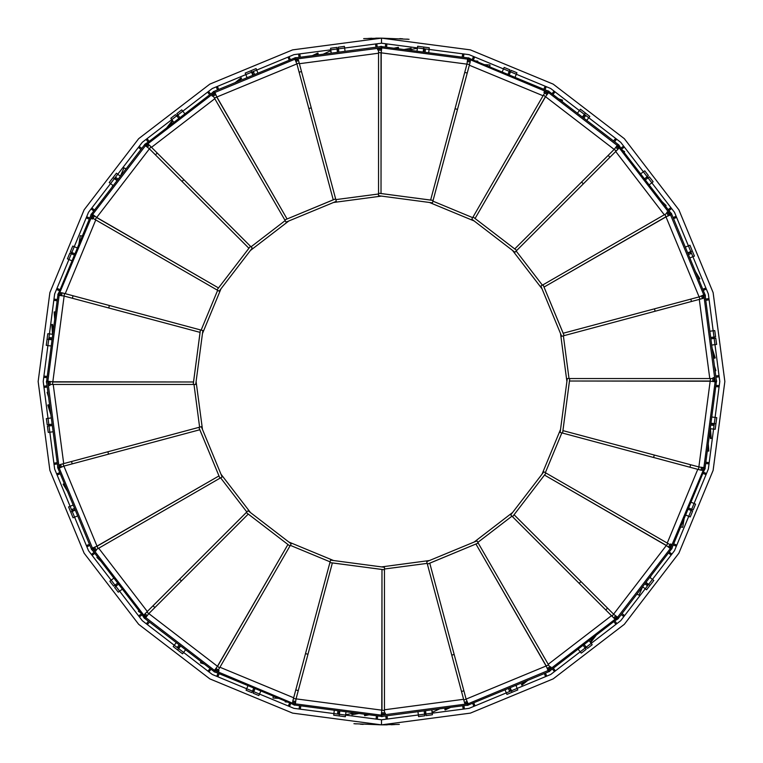 <?xml version="1.0" encoding="UTF-8"?>
<svg xmlns="http://www.w3.org/2000/svg" width="763" height="763" viewBox="0 0 763 763"><rect width="100%" height="100%" fill="white"/><g stroke="black" fill="none" stroke-linecap="round" stroke-linejoin="round"><path stroke-width="1.14" d="M467.662 59.152L467.824 57.902L381.996 46.61L381.834 47.85L467.662 59.152L467.004 64.14L430.59 200.059L381.052 193.535L381.185 52.838L378.543 52.494L378.543 49.967L381.51 50.358L377.609 49.843L377.78 48.603L381.672 49.109M467.5 60.411L470.332 60.782L470.161 62.032L467.328 61.65L470.161 62.032L469.512 64.473L381.185 52.838L381.586 48.727M428.672 52.752L429.321 47.802L422.683 46.925L417.638 46.266L416.989 51.216M617.296 145.418L618.059 144.426L549.379 91.722L548.616 92.714L617.296 145.418L614.234 149.405L514.729 248.91L475.091 218.495L545.555 96.71L543.437 95.089L544.706 92.905L547.081 94.726L543.962 92.333L544.725 91.341L547.844 93.735M616.514 146.429L618.783 148.165L618.02 149.157L615.76 147.421L618.02 149.157L616.237 150.95L545.555 96.71L547.968 93.353M586.728 120.382L589.761 116.424L582.903 111.15L580.414 109.243L577.381 113.21M703.744 294.938L704.907 294.461L671.774 214.489L670.62 214.966L703.744 294.938L699.099 296.864L563.18 333.288L544.057 287.126L665.965 216.892L664.945 214.432L667.139 213.173L668.283 215.939L666.776 212.305L667.94 211.828L669.437 215.452M702.57 295.434L703.658 298.066L702.504 298.552L701.407 295.91L702.504 298.552L700.062 299.201L665.965 216.892L669.733 215.185M689.79 257.98L694.397 256.063L692.442 251.323L689.895 245.181L685.279 247.088M703.848 467.662L705.098 467.824L716.39 381.996L715.15 381.834L703.848 467.662L698.86 467.004L562.941 430.59L569.465 381.052L710.162 381.185L710.506 378.543L713.033 378.543L712.642 381.51L713.157 377.609L714.397 377.78L713.891 381.672M702.589 467.5L702.218 470.332L700.968 470.161L701.35 467.328L700.968 470.161L698.526 469.512L710.162 381.185L714.273 381.586M710.248 428.672L715.198 429.321L716.075 422.683L716.734 417.638L711.784 416.989M617.582 617.296L618.574 618.059L671.278 549.379L670.286 548.616L617.582 617.296L613.595 614.234L514.09 514.729L544.505 475.091L666.29 545.555L667.911 543.437L670.095 544.706L668.274 547.081L670.667 543.962L671.659 544.725L669.265 547.844M616.571 616.514L614.835 618.783L613.843 618.02L615.579 615.76L613.843 618.02L612.05 616.237L666.29 545.555L669.647 547.968M642.618 586.728L646.576 589.761L651.85 582.903L653.757 580.414L649.79 577.381M468.062 703.744L468.539 704.907L548.511 671.774L548.034 670.62L468.062 703.744L466.136 699.099L429.712 563.18L475.874 544.057L546.108 665.965L548.568 664.945L549.827 667.139L547.061 668.283L550.695 666.776L551.172 667.94L547.548 669.437M467.566 702.57L464.934 703.658L464.448 702.504L467.09 701.407L464.448 702.504L463.799 700.062L546.108 665.965L547.815 669.733M505.02 689.79L506.937 694.397L511.677 692.442L517.819 689.895L515.912 685.279M548.158 92.428L548.635 91.274L468.663 58.15L468.348 58.894L548.158 92.428L547.672 93.601M515.006 77.34L516.913 72.733L514.024 71.531L511.124 70.339L509.217 74.946M508.063 74.469L509.856 69.805L504.143 67.44L502.159 72.027M670.362 214.489L671.354 213.726L618.516 145.151L617.668 145.809L670.362 214.489L669.361 215.261M649.199 184.846L653.157 181.804L652.441 180.869L649.342 176.835L645.384 179.877M644.621 178.885L648.321 175.5L644.687 170.778L640.729 173.811M715.169 381.29L716.409 381.128L705.107 295.31L704.564 295.376L703.867 295.472L715.169 381.29L713.91 381.462M711.66 345.038L716.61 344.39L716.381 342.635L715.789 338.181L710.839 338.829M710.677 337.589L715.608 336.817L714.95 331.771L714.788 330.608L709.848 331.256M670.572 548.158L671.726 548.635L704.85 468.663L704.106 468.348L670.572 548.158L669.399 547.672M685.66 515.006L690.267 516.913L691.469 514.024L692.661 511.124L688.054 509.217M688.531 508.063L693.195 509.856L695.56 504.143L690.973 502.159M548.511 670.362L549.274 671.354L617.849 618.516L617.191 617.668L548.511 670.362L547.739 669.361M578.154 649.199L581.196 653.157L582.131 652.441L586.165 649.342L583.123 645.384M584.115 644.621L587.5 648.321L592.222 644.687L589.189 640.729M381.71 715.169L381.872 716.409L467.69 705.107L467.624 704.564L467.528 703.867L381.71 715.169L381.538 713.91M417.962 711.66L418.61 716.61L420.365 716.381L424.819 715.789L424.171 710.839M425.411 710.677L426.183 715.608L431.229 714.95L432.392 714.788L431.744 709.848M295.338 703.848L295.176 705.098L381.004 716.39L381.166 715.15L295.338 703.848L295.996 698.86L332.41 562.941L381.948 569.465L381.815 710.162L384.457 710.506L384.457 713.033L381.49 712.642L385.391 713.157L385.22 714.397L381.328 713.891M295.5 702.589L292.668 702.218L292.839 700.968L295.672 701.35L292.839 700.968L293.488 698.526L381.815 710.162L381.414 714.273M334.328 710.248L333.679 715.198L340.317 716.075L345.362 716.734L346.011 711.784M145.704 617.582L144.941 618.574L213.621 671.278L214.384 670.286L145.704 617.582L148.766 613.595L248.271 514.09L287.909 544.505L217.445 666.29L219.563 667.911L218.294 670.095L215.919 668.274L219.038 670.667L218.275 671.659L215.156 669.265M146.486 616.571L144.217 614.835L144.98 613.843L147.24 615.579L144.98 613.843L146.763 612.05L217.445 666.29L215.032 669.647M176.272 642.618L173.239 646.576L180.097 651.85L182.586 653.757L185.619 649.79M59.256 468.062L58.093 468.539L91.226 548.511L92.38 548.034L59.256 468.062L63.901 466.136L199.82 429.712L218.943 475.874L97.035 546.108L98.055 548.568L95.861 549.827L94.717 547.061L96.224 550.695L95.06 551.172L93.563 547.548M60.43 467.566L59.342 464.934L60.496 464.448L61.593 467.09L60.496 464.448L62.938 463.799L97.035 546.108L93.267 547.815M73.21 505.02L68.603 506.937L70.558 511.677L73.105 517.819L77.721 515.912M59.152 295.338L57.902 295.176L46.61 381.004L47.85 381.166L59.152 295.338L64.14 295.996L200.059 332.41L193.535 381.948L52.838 381.815L52.494 384.457L49.967 384.457L50.358 381.49L49.843 385.391L48.603 385.22L49.109 381.328M60.411 295.5L60.782 292.668L62.032 292.839L61.65 295.672L62.032 292.839L64.473 293.488L52.838 381.815L48.727 381.414M52.752 334.328L47.802 333.679L46.925 340.317L46.266 345.362L51.216 346.011M145.418 145.704L144.426 144.941L91.722 213.621L92.714 214.384L145.418 145.704L149.405 148.766L248.91 248.271L218.495 287.909L96.71 217.445L95.089 219.563L92.905 218.294L94.726 215.919L92.333 219.038L91.341 218.275L93.735 215.156M146.429 146.486L148.165 144.217L149.157 144.98L147.421 147.24L149.157 144.98L150.95 146.763L96.71 217.445L93.353 215.032M120.382 176.272L116.424 173.239L111.15 180.097L109.243 182.586L113.21 185.619M294.938 59.256L294.461 58.093L214.489 91.226L214.966 92.38L294.938 59.256L296.864 63.901L333.288 199.82L287.126 218.943L216.892 97.035L214.432 98.055L213.173 95.861L215.939 94.717L212.305 96.224L211.828 95.06L215.452 93.563M295.434 60.43L298.066 59.342L298.552 60.496L295.91 61.593L298.552 60.496L299.201 62.938L216.892 97.035L215.185 93.267M257.98 73.21L256.063 68.603L251.323 70.558L245.181 73.105L247.088 77.721M214.842 670.572L214.365 671.726L294.337 704.85L294.652 704.106L214.842 670.572L215.328 669.399M247.994 685.66L246.087 690.267L248.976 691.469L251.876 692.661L253.783 688.054M254.937 688.531L253.144 693.195L258.857 695.56L260.841 690.973M92.638 548.511L91.646 549.274L144.484 617.849L145.332 617.191L92.638 548.511L93.639 547.739M113.801 578.154L109.843 581.196L110.559 582.131L113.658 586.165L117.616 583.123M118.379 584.115L114.679 587.5L118.313 592.222L122.271 589.189M47.831 381.71L46.591 381.872L57.893 467.69L58.436 467.624L59.133 467.528L47.831 381.71L49.09 381.538M51.34 417.962L46.39 418.61L46.619 420.365L47.211 424.819L52.161 424.171M52.323 425.411L47.392 426.183L48.05 431.229L48.212 432.392L53.152 431.744M92.428 214.842L91.274 214.365L58.15 294.337L58.894 294.652L92.428 214.842L93.601 215.328M77.34 247.994L72.733 246.087L71.531 248.976L70.339 251.876L74.946 253.783M74.469 254.937L69.805 253.144L67.44 258.857L72.027 260.841M214.489 92.638L213.726 91.646L145.151 144.484L145.809 145.332L214.489 92.638L215.261 93.639M184.846 113.801L181.804 109.843L180.869 110.559L176.835 113.658L179.877 117.616M178.885 118.379L175.5 114.679L170.778 118.313L173.811 122.271M381.29 47.831L381.128 46.591L295.31 57.893L295.376 58.436L295.472 59.133L381.29 47.831L381.462 49.09M345.038 51.34L344.39 46.39L342.635 46.619L338.181 47.211L338.829 52.161M337.589 52.323L336.817 47.392L331.771 48.05L330.608 48.212L331.256 53.152M409.073 39.256L381.5 38.15L470.361 49.853L553.175 84.149L624.287 138.713L678.851 209.825L713.147 292.639L724.85 381.5L713.147 470.361L678.851 553.175L624.287 624.287L553.175 678.851L470.361 713.147L381.5 724.85L292.639 713.147L209.825 678.851L138.713 624.287L84.149 553.175L49.853 470.361L38.15 381.5L49.853 292.639L84.149 209.825L138.713 138.713L209.825 84.149L292.639 49.853L381.5 38.15L363.646 38.617M353.927 723.744L381.5 724.85L381.5 719.833L469.064 708.312L550.667 674.511L620.739 620.739L674.511 550.667L708.312 469.064L719.833 381.5L708.312 293.936L674.511 212.333L620.739 142.261L550.667 88.489L469.064 54.688L381.5 43.167L293.936 54.688L212.333 88.489L142.261 142.261L88.489 212.333L54.688 293.936L43.167 381.5L54.688 469.064L88.489 550.667L142.261 620.739L212.333 674.511L293.936 708.312L381.5 719.833L381.5 724.85L399.354 724.383M394.957 724.583L391.171 724.716M387.222 724.802L381.5 724.85M399.764 38.636L402.635 38.799M368.043 38.417L371.829 38.284M375.777 38.198L381.5 38.15L381.5 43.167L381.5 38.15M363.236 724.364L360.365 724.201M432.44 202.824L378.543 195.729L378.543 193.201L433.088 200.383L432.44 202.824M381.052 52.819L381.052 193.535L378.543 193.201L378.543 52.494L381.052 52.819M467.004 64.14L469.512 64.473L433.088 200.383L430.59 200.059L467.004 64.14M381.71 47.831L382.005 46.61M423.818 52.113L424.142 49.652L423.703 52.094M425.067 52.275L425.392 49.814L424.142 49.652M386.545 47.201L386.87 44.74L385.63 44.578L385.305 47.039M462.216 57.168L462.54 54.707L463.78 54.869L463.456 57.33M455.053 108.737L457.476 109.386M464.781 72.418L467.204 73.067M457.495 109.3L457.19 110.444M466.918 74.135L467.223 72.99M378.543 61.317L378.543 62.499M378.543 98.904L378.543 100.087M514.949 252.238L471.82 219.143L473.089 216.95L516.732 250.445L514.949 252.238M545.45 96.634L475.091 218.495L473.089 216.95L543.437 95.089L545.45 96.634M614.234 149.405L616.237 150.95L516.732 250.445L514.729 248.91L614.234 149.405M613.9 141.231L599.785 130.397M548.511 92.638L549.379 91.722M613.566 140.974L615.083 139.009L616.075 139.772L614.558 141.737L617.954 144.341M547.853 93.715L548.883 91.131L546.48 90.377M582.846 117.407L584.353 115.432L582.751 117.33M583.838 118.17L585.355 116.195L584.353 115.432M553.022 94.517L554.529 92.542L553.537 91.779L552.03 93.754M581.587 182.052L583.361 183.826M608.168 155.471L609.942 157.245M583.418 183.769L582.579 184.608M609.16 158.017L609.999 157.188M539.031 102.728L538.44 103.758M520.232 135.289L519.641 136.31M561.702 336.273L540.9 286.058L543.084 284.79L564.143 335.625L561.702 336.273M665.918 216.768L544.057 287.126L543.084 284.79L664.945 214.432L665.918 216.768M699.099 296.864L700.062 299.201L564.143 335.625L563.18 333.288L699.099 296.864M670.572 214.842L671.774 214.489M669.466 215.443L671.64 213.726L669.933 211.876M687.921 253.459L690.172 252.391L687.873 253.345M688.398 254.613L690.696 253.659L690.21 252.505M673.529 218.723L675.827 217.779L675.35 216.616L673.052 217.569M702.742 289.234L705.031 288.28L705.517 289.444L703.219 290.388M654.501 308.815L655.15 311.237M690.811 299.086L691.459 301.509M655.226 311.218L654.091 311.523M690.401 301.795L691.545 301.49M657.305 218.847L656.285 219.439M624.754 237.646L623.733 238.237M560.176 432.44L567.271 378.543L569.799 378.543L562.617 433.088L560.176 432.44M710.181 381.052L569.465 381.052L569.799 378.543L710.506 378.543L710.181 381.052M698.86 467.004L698.526 469.512L562.617 433.088L562.941 430.59L698.86 467.004M715.169 381.71L716.39 382.005M710.887 423.818L713.348 424.142L710.906 423.703M710.725 425.067L713.186 425.392L713.348 424.142M715.799 386.545L718.26 386.87L718.422 385.63L715.961 385.305M705.832 462.216L708.293 462.54L708.131 463.78L705.67 463.456M654.263 455.053L653.614 457.476M690.582 464.781L689.933 467.204M653.7 457.495L652.556 457.19M688.865 466.918L690.01 467.223M701.683 378.543L700.501 378.543M664.096 378.543L662.913 378.543M510.762 514.949L543.857 471.82L546.05 473.089L512.555 516.732L510.762 514.949M666.366 545.45L544.505 475.091L546.05 473.089L667.911 543.437L666.366 545.45M613.595 614.234L612.05 616.237L512.555 516.732L514.09 514.729L613.595 614.234M670.362 548.511L671.278 549.379M669.285 547.853L671.869 548.883L672.623 546.48M645.593 582.846L647.568 584.353L645.67 582.751M644.83 583.838L646.805 585.355L647.568 584.353M668.483 553.022L670.458 554.529L671.221 553.537L669.246 552.03M622.026 613.566L623.991 615.083L623.228 616.075L621.263 614.558M580.948 581.587L579.174 583.361M607.529 608.168L605.755 609.942M579.231 583.418L578.392 582.579M604.983 609.16L605.812 609.999M660.272 539.031L659.242 538.44M627.711 520.232L626.69 519.641M426.727 561.702L476.942 540.9L478.21 543.084L427.375 564.143L426.727 561.702M546.232 665.918L475.874 544.057L478.21 543.084L548.568 664.945L546.232 665.918M466.136 699.099L463.799 700.062L427.375 564.143L429.712 563.18L466.136 699.099M548.158 670.572L548.511 671.774M547.557 669.466L549.274 671.64L551.124 669.933M509.541 687.921L510.609 690.172L509.655 687.873M508.387 688.398L509.341 690.696L510.495 690.21M544.277 673.529L545.221 675.827L546.384 675.35L545.431 673.052M473.766 702.742L474.72 705.031L473.556 705.517L472.612 703.219M454.185 654.501L451.763 655.15M463.914 690.811L461.491 691.459M451.782 655.226L451.477 654.091M461.205 690.401L461.51 691.545M544.153 657.305L543.561 656.285M525.354 624.754L524.763 623.733M472.698 217.627L432.888 201.136L472.698 217.627M474.185 220.955L429.483 202.443M468.186 59.304L467.709 60.439M469.312 65.217L543.056 95.766M473.327 60.077L474.281 57.788L473.117 57.301L472.173 59.6M510.17 72.647L509.007 72.17M543.838 89.29L544.792 86.992L545.946 87.468L544.992 89.767M507.948 74.421L508.902 72.123M467.547 60.039L468.463 57.816L470.695 58.989M542.417 285.181L516.189 250.998L542.417 285.181M542.045 288.815L512.583 250.417M617.668 145.809L616.695 146.563M615.684 151.503L664.277 214.823M621.731 149.052L623.705 147.545L622.942 146.553L620.968 148.06M647.358 178.361L646.595 177.369M668.197 209.606L670.162 208.089L670.925 209.081L668.96 210.598M644.544 178.78L646.519 177.274M616.742 146.134L618.65 144.665L619.995 146.792M569.017 378.543L563.39 335.825L569.017 378.543M566.88 381.5L560.557 333.517M703.867 295.472L702.656 295.634M699.309 299.401L709.733 378.543M705.775 300.317L708.236 299.993L708.074 298.753L705.603 299.077M713.31 338.505L713.138 337.265M715.732 375.978L718.193 375.654L718.355 376.903L715.894 377.227M710.658 337.465L713.128 337.141M716.104 378.82L716.657 381.271L713.891 381.643M702.914 295.291L705.298 294.976L705.403 297.484M545.373 472.698L561.864 432.888L545.373 472.698M542.045 474.185L560.557 429.483M703.696 468.186L702.561 467.709M697.783 469.312L667.234 543.056M702.923 473.327L705.212 474.281L705.699 473.117L703.4 472.173M690.353 510.17L690.83 509.007M673.71 543.838L676.008 544.792L675.532 545.946L673.233 544.992M688.579 507.948L690.877 508.902M702.961 467.547L705.184 468.463L704.011 470.695M477.819 542.417L512.002 516.189L477.819 542.417M474.185 542.045L512.583 512.583M617.191 617.668L616.437 616.695M611.497 615.684L548.177 664.277M613.948 621.731L615.455 623.705L616.447 622.942L614.94 620.968M584.639 647.358L585.631 646.595M553.394 668.197L554.911 670.162L553.919 670.925L552.402 668.96M584.22 644.544L585.726 646.519M616.866 616.742L618.335 618.65L616.208 619.995M384.457 569.017L427.175 563.39L384.457 569.017M381.5 566.88L429.483 560.557M467.528 703.867L467.366 702.656M463.599 699.309L384.457 709.733M462.683 705.775L463.007 708.236L464.247 708.074L463.923 705.603M424.495 713.31L425.735 713.138M387.022 715.732L387.346 718.193L386.097 718.355L385.773 715.894M425.535 710.658L425.859 713.128M384.18 716.104L381.729 716.657L381.357 713.891M467.709 702.914L468.024 705.298L465.516 705.403M562.121 101.498L562.531 100.115L558.888 99.018M624.22 152.295L624.62 151.618L622.932 150.626M665.374 205.924L666.07 205.552L662.131 201.699M697.153 275.758L699.27 279.163L699.909 278.772L695.37 271.447M703.476 291.008L703.257 290.379M712.613 352.277L714.521 358.19L715.236 357.952L712.07 348.157M715.065 370.923L715.923 370.646L714.416 366.011M709.905 431.276L710.429 438.563L711.173 438.506L710.477 428.701M707.301 451.095L708.798 450.99L708.274 443.656M680.701 526.966L682.656 527.3L684.144 518.649M650.2 577.686L651.049 575.741M636.886 594.205L639.013 595.13L642.675 586.766M593.805 637.191L590.142 641.969M590.61 642.589L596.103 635.426M525.535 681.292L521.387 684.611L521.863 685.203L528.025 680.262M516.074 685.67L517.238 684.735M448.282 707.663L444.781 709.285L445.096 709.971L450.78 707.339M431.839 710.553L432.583 712.175L439.946 708.77M489.836 66.915L489.932 64.96L484.457 64.693M477.571 61.841L477.829 61.097L475.511 60.983M351.733 713.558L351.972 714.788L358.772 713.462M366.602 714.502L364.504 714.902L364.647 715.646L368.949 714.807M354.852 712.947L345.62 714.75M406.793 39.085L407.947 39.171M330.56 560.176L384.457 567.271L384.457 569.799L329.912 562.617L330.56 560.176M381.948 710.181L381.948 569.465L384.457 569.799L384.457 710.506L381.948 710.181M295.996 698.86L293.488 698.526L329.912 562.617L332.41 562.941L295.996 698.86M381.29 715.169L380.995 716.39M339.182 710.887L338.858 713.348L339.297 710.906M337.933 710.725L337.608 713.186L338.858 713.348M376.455 715.799L376.13 718.26L377.37 718.422L377.695 715.961M300.784 705.832L300.46 708.293L299.22 708.131L299.544 705.67M307.947 654.263L305.524 653.614M298.219 690.582L295.796 689.933M305.505 653.7L305.81 652.556M296.082 688.865L295.777 690.01M384.457 701.683L384.457 700.501M384.457 664.096L384.457 662.913M248.051 510.762L291.18 543.857L289.911 546.05L246.268 512.555L248.051 510.762M217.55 666.366L287.909 544.505L289.911 546.05L219.563 667.911L217.55 666.366M148.766 613.595L146.763 612.05L246.268 512.555L248.271 514.09L148.766 613.595M149.1 621.769L163.215 632.603M214.489 670.362L213.621 671.278M149.434 622.026L147.917 623.991L146.925 623.228L148.442 621.263L145.046 618.659M215.147 669.285L214.117 671.869L216.52 672.623M180.154 645.593L178.647 647.568L180.249 645.67M179.162 644.83L177.645 646.805L178.647 647.568M209.978 668.483L208.471 670.458L209.463 671.221L210.969 669.246M181.413 580.948L179.639 579.174M154.832 607.529L153.058 605.755M179.582 579.231L180.421 578.392M153.84 604.983L153.001 605.812M223.969 660.272L224.56 659.242M242.768 627.711L243.359 626.69M201.298 426.727L222.1 476.942L219.916 478.21L198.857 427.375L201.298 426.727M97.082 546.232L218.943 475.874L219.916 478.21L98.055 548.568L97.082 546.232M63.901 466.136L62.938 463.799L198.857 427.375L199.82 429.712L63.901 466.136M92.428 548.158L91.226 548.511M93.534 547.557L91.36 549.274L93.067 551.124M75.079 509.541L72.828 510.609L75.127 509.655M74.602 508.387L72.304 509.341L72.79 510.495M89.471 544.277L87.173 545.221L87.65 546.384L89.948 545.431M60.258 473.766L57.969 474.72L57.483 473.556L59.781 472.612M108.499 454.185L107.85 451.763M72.189 463.914L71.541 461.491M107.774 451.782L108.909 451.477M72.599 461.205L71.455 461.51M105.695 544.153L106.715 543.561M138.246 525.354L139.267 524.763M202.824 330.56L195.729 384.457L193.201 384.457L200.383 329.912L202.824 330.56M52.819 381.948L193.535 381.948L193.201 384.457L52.494 384.457L52.819 381.948M64.14 295.996L64.473 293.488L200.383 329.912L200.059 332.41L64.14 295.996M47.831 381.29L46.61 380.995M52.113 339.182L49.652 338.858L52.094 339.297M52.275 337.933L49.814 337.608L49.652 338.858M47.201 376.455L44.74 376.13L44.578 377.37L47.039 377.695M57.168 300.784L54.707 300.46L54.869 299.22L57.33 299.544M108.737 307.947L109.386 305.524M72.418 298.219L73.067 295.796M109.3 305.505L110.444 305.81M74.135 296.082L72.99 295.777M61.317 384.457L62.499 384.457M98.904 384.457L100.087 384.457M252.238 248.051L219.143 291.18L216.95 289.911L250.445 246.268L252.238 248.051M96.634 217.55L218.495 287.909L216.95 289.911L95.089 219.563L96.634 217.55M149.405 148.766L150.95 146.763L250.445 246.268L248.91 248.271L149.405 148.766M92.638 214.489L91.722 213.621M93.715 215.147L91.131 214.117L90.377 216.52M117.407 180.154L115.356 178.742L117.33 180.249M118.17 179.162L116.195 177.645L115.432 178.647M94.517 209.978L92.542 208.471L91.779 209.463L93.754 210.969M140.974 149.434L139.009 147.917L139.772 146.925L141.737 148.442M182.052 181.413L183.826 179.639M155.471 154.832L157.245 153.058M183.769 179.582L184.608 180.421M158.017 153.84L157.188 153.001M102.728 223.969L103.758 224.56M135.289 242.768L136.31 243.359M336.273 201.298L286.058 222.1L284.79 219.916L335.625 198.857L336.273 201.298M216.768 97.082L287.126 218.943L284.79 219.916L214.432 98.055L216.768 97.082M296.864 63.901L299.201 62.938L335.625 198.857L333.288 199.82L296.864 63.901M214.842 92.428L214.489 91.226M215.443 93.534L213.726 91.36L211.876 93.067M253.459 75.079L252.391 72.828L253.345 75.127M254.613 74.602L253.659 72.304L252.505 72.79M218.723 89.471L217.779 87.173L216.616 87.65L217.569 89.948M289.234 60.258L288.28 57.969L289.444 57.483L290.388 59.781M308.815 108.499L311.237 107.85M299.086 72.189L301.509 71.541M311.218 107.774L311.523 108.909M301.795 72.599L301.49 71.455M218.847 105.695L219.439 106.715M237.646 138.246L238.237 139.267M290.302 545.373L330.112 561.864L290.302 545.373M288.815 542.045L333.517 560.557M294.814 703.696L295.291 702.561M293.688 697.783L219.944 667.234M289.673 702.923L288.719 705.212L289.883 705.699L290.827 703.4M252.83 690.353L253.993 690.83M219.162 673.71L218.208 676.008L217.054 675.532L218.008 673.233M255.052 688.579L254.098 690.877M295.453 702.961L294.537 705.184L292.305 704.011M220.583 477.819L246.811 512.002L220.583 477.819M220.955 474.185L250.417 512.583M145.332 617.191L146.305 616.437M147.316 611.497L98.723 548.177M141.269 613.948L139.295 615.455L140.058 616.447L142.032 614.94M115.642 584.639L116.405 585.631M94.803 553.394L92.838 554.911L92.075 553.919L94.04 552.402M118.456 584.22L116.481 585.726M146.258 616.866L144.35 618.335L143.005 616.208M193.983 384.457L199.61 427.175L193.983 384.457M196.12 381.5L202.443 429.483M59.133 467.528L60.344 467.366M63.691 463.599L53.267 384.457M57.225 462.683L54.764 463.007L54.926 464.247L57.397 463.923M49.69 424.495L49.862 425.735M47.268 387.022L44.807 387.346L44.645 386.097L47.106 385.773M52.342 425.535L49.872 425.859M46.896 384.18L46.343 381.729L49.109 381.357M60.086 467.709L57.702 468.024L57.597 465.516M217.627 290.302L201.136 330.112L217.627 290.302M220.955 288.815L202.443 333.517M59.304 294.814L60.439 295.291M65.217 293.688L95.766 219.944M60.077 289.673L57.788 288.719L57.301 289.883L59.6 290.827M72.647 252.83L72.17 253.993M89.29 219.162L86.992 218.208L87.468 217.054L89.767 218.008M74.421 255.052L72.123 254.098M60.039 295.453L57.816 294.537L58.989 292.305M285.181 220.583L250.998 246.811L285.181 220.583M288.815 220.955L250.417 250.417M145.809 145.332L146.563 146.305M151.503 147.316L214.823 98.723M149.052 141.269L147.545 139.295L146.553 140.058L148.06 142.032M178.361 115.642L177.369 116.405M209.606 94.803L208.089 92.838L209.081 92.075L210.598 94.04M178.78 118.456L177.274 116.481M146.134 146.258L144.665 144.35L146.792 143.005M378.543 193.983L335.825 199.61L378.543 193.983M381.5 196.12L333.517 202.443M295.472 59.133L295.634 60.344M299.401 63.691L378.543 53.267M300.317 57.225L299.993 54.764L298.753 54.926L299.077 57.397M338.505 49.69L337.265 49.862M375.978 47.268L375.654 44.807L376.903 44.645L377.227 47.106M337.465 52.342L337.141 49.872M378.82 46.896L381.271 46.343L381.643 49.109M295.291 60.086L294.976 57.702L297.484 57.597M200.879 661.502L200.469 662.885L204.112 663.982M138.78 610.705L138.38 611.382L140.068 612.374M97.626 557.076L96.93 557.448L100.869 561.301M65.847 487.242L63.73 483.837L63.091 484.228L67.63 491.553M59.524 471.992L59.743 472.621M50.387 410.723L48.479 404.81L47.764 405.048L50.93 414.843M47.935 392.077L47.077 392.354L48.584 396.989M53.095 331.724L52.571 324.437L51.827 324.494L52.523 334.299M55.699 311.905L54.202 312.01L54.726 319.344M82.299 236.034L80.344 235.7L78.856 244.351M112.8 185.314L111.951 187.259M126.114 168.795L123.987 167.87L120.325 176.234M169.195 125.809L172.858 121.031M172.39 120.411L166.897 127.574M237.465 81.708L241.613 78.389L241.137 77.797L234.975 82.738M246.926 77.33L245.762 78.265M314.718 55.337L318.219 53.715L317.904 53.029L312.22 55.661M331.161 52.447L330.417 50.825L323.054 54.23M273.164 696.085L273.068 698.04L278.543 698.307M285.429 701.159L285.171 701.903L287.489 702.017M411.267 49.442L411.028 48.212L404.228 49.538M396.398 48.498L398.496 48.098L398.353 47.354L394.051 48.193M408.148 50.053L417.38 48.25M356.207 723.915L355.053 723.829M423.198 52.027L423.846 47.087M582.35 117.025L585.383 113.058M687.682 252.877L692.289 250.97M710.973 423.198L715.913 423.846M645.975 582.35L649.942 585.383M510.123 687.682L512.03 692.289M339.802 710.973L339.154 715.913M180.65 645.975L177.617 649.942M75.318 510.123L70.711 512.03M52.027 339.802L47.087 339.154M117.025 180.65L113.058 177.617M252.877 75.318L250.97 70.711"/></g></svg>
